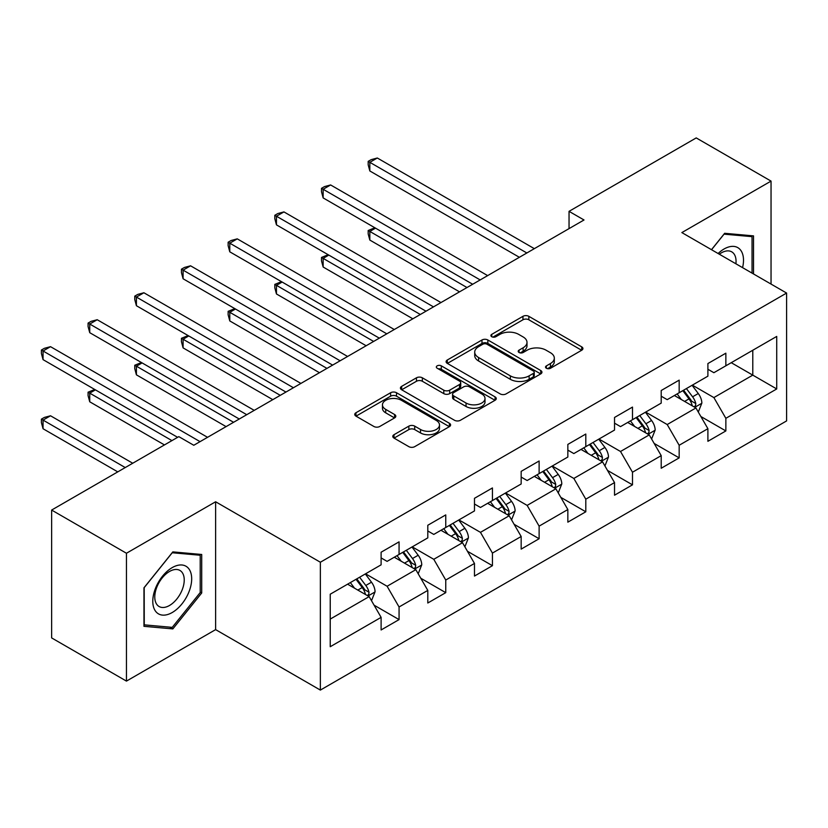 <?xml version="1.0" encoding="UTF-8"?>
<svg xmlns="http://www.w3.org/2000/svg" width="828" height="828" viewBox="0 0 828 828"><rect width="100%" height="100%" fill="white"/><g stroke="black" fill="none" stroke-linecap="round" stroke-linejoin="round"><path stroke-width="1.24" d="M546.387 368.263A2.908 1.677 0 0 0 550.496 368.263L581.701 350.244A4.15 2.401 0 0 0 582.922 348.547A4.15 2.401 0 0 0 581.701 346.849L528.833 316.327A4.15 2.401 0 0 0 522.954 316.327L491.749 334.346A2.908 1.677 0 0 0 490.9 335.537A2.908 1.677 0 0 0 491.749 336.717A2.908 1.677 0 0 0 495.858 336.717L499.905 334.388A13.289 7.68 0 0 1 518.701 334.388L523.11 336.934A13.289 7.68 0 0 1 527.001 342.357A13.289 7.68 0 0 1 523.11 347.791L519.063 350.12A2.908 1.677 0 0 0 518.214 351.31A2.908 1.677 0 0 0 519.063 352.49A2.908 1.677 0 0 0 523.182 352.49L527.219 350.161A13.289 7.68 0 0 1 546.014 350.161L550.423 352.707A13.289 7.68 0 0 1 554.315 358.131A13.289 7.68 0 0 1 550.423 363.554L546.387 365.893A2.908 1.677 0 0 0 545.528 367.073A2.908 1.677 0 0 0 546.387 368.263L546.387 365.893M394.004 434.7A4.15 2.401 0 0 0 392.793 436.397A4.15 2.401 0 0 0 394.004 438.095L408.846 446.654A4.15 2.401 0 0 0 414.714 446.654L449.376 426.648A4.15 2.401 0 0 0 450.598 424.95A4.15 2.401 0 0 0 449.376 423.253L396.508 392.731A4.15 2.401 0 0 0 390.63 392.731L355.968 412.737A4.15 2.401 0 0 0 354.757 414.435A4.15 2.401 0 0 0 355.968 416.132L373.883 426.472A4.15 2.401 0 0 0 379.762 426.472L394.594 417.912A4.15 2.401 0 0 0 395.815 416.215A4.15 2.401 0 0 0 394.594 414.517L385.713 409.394A11.116 6.417 0 0 1 382.453 404.851A11.116 6.417 0 0 1 389.315 398.93A11.116 6.417 0 0 1 401.425 400.317L436.232 420.417A11.116 6.417 0 0 1 439.492 424.95A11.116 6.417 0 0 1 432.63 430.881A11.116 6.417 0 0 1 420.52 429.484L414.714 426.141A4.15 2.401 0 0 0 408.846 426.141L394.004 434.7L394.004 438.095M215.622 501.768L126.446 553.249L51.636 510.058L51.636 637.912L126.446 681.102L215.622 629.622L320.364 690.086L320.364 562.233L215.622 501.768L215.622 629.622M771.044 284.076L771.044 181.104L681.858 232.585L786.6 293.06L320.364 562.233M771.044 181.104L696.224 137.914L569.043 211.337L569.043 228.611M51.636 510.058L178.817 436.635L193.783 445.267L584.009 219.979L569.043 211.337M500.195 393.911A4.15 2.401 0 0 0 506.074 393.911L540.725 373.904A4.15 2.401 0 0 0 541.947 372.207A4.15 2.401 0 0 0 540.725 370.509L487.858 339.987A4.15 2.401 0 0 0 481.979 339.987L447.317 359.994A4.15 2.401 0 0 0 446.106 361.691A4.15 2.401 0 0 0 447.317 363.389L500.195 393.911M438.354 368.895A2.908 1.677 0 0 1 441.303 369.298L441.303 365.852L495.051 396.881A4.15 2.401 0 0 1 496.272 398.579A4.15 2.401 0 0 1 495.051 400.276L460.389 420.282A4.15 2.401 0 0 1 454.52 420.282L401.642 389.76L401.642 386.365A4.15 2.401 0 0 0 400.431 388.063A4.15 2.401 0 0 0 401.642 389.76M401.642 386.365L416.474 377.806A4.15 2.401 0 0 1 422.352 377.806L443.798 390.185A4.15 2.401 0 0 0 449.666 390.185L459.509 384.502A4.15 2.401 0 0 0 460.73 382.805A4.15 2.401 0 0 0 459.509 381.108L437.184 368.222A2.908 1.677 0 0 1 436.335 367.032A2.908 1.677 0 0 1 438.126 365.479A2.908 1.677 0 0 1 441.303 365.852M320.364 690.086L786.6 420.914L786.6 293.06M374.08 605.175L399.065 619.603L399.065 606.986L427.797 590.405L427.797 603.012L445.754 592.651L445.754 580.035L474.475 563.444L474.475 576.06L492.432 565.69L492.432 553.083L521.164 536.492L521.164 549.109L539.121 538.738L539.121 526.132L567.842 509.541L567.842 522.157L585.8 511.787L585.8 499.18L614.531 482.589L614.531 495.206L632.488 484.835L632.488 472.229L661.21 455.638L661.21 468.255L679.167 457.884L679.167 445.267L707.899 428.687L707.899 441.303L725.856 430.933L725.856 418.316L776.726 388.953L776.726 336.427L752.787 350.244L752.787 375.125L776.726 388.953M399.065 619.603L381.108 629.963L381.108 617.357L330.237 646.72L330.237 594.204L381.108 564.831L381.108 552.214L399.065 541.854L399.065 554.46L427.797 537.879L427.797 525.262L445.754 514.902L445.754 527.508L474.475 510.928L474.475 498.311L492.432 487.951L492.432 500.557L521.164 483.976L521.164 471.36L539.121 460.989L539.121 473.606L567.842 457.025L567.842 444.408L585.8 434.038L585.8 446.654L614.531 430.063L614.531 417.457L632.488 407.086L632.488 419.703L661.21 403.112L661.21 390.505L679.167 380.135L679.167 392.751L707.899 376.16L707.899 363.554L725.856 353.183L725.856 365.8L776.726 336.427M394.283 557.223L415.822 569.664L387.1 586.255L365.552 573.814M381.108 557.917L387.1 561.374L399.065 554.46M387.1 586.255L399.065 606.986M415.822 569.664L427.797 590.405M440.962 530.272L462.51 542.713L433.779 559.304L412.23 546.863M427.797 530.965L433.779 534.422L445.754 527.508M433.779 559.304L445.754 580.035M462.51 542.713L474.475 563.444M487.651 503.32L509.189 515.761L480.468 532.352L458.919 519.912M474.475 504.014L480.468 507.471L492.432 500.557M480.468 532.352L492.432 553.083M509.189 515.761L521.164 536.492M534.329 476.369L555.878 488.81L527.146 505.401L505.597 492.96M521.164 477.063L527.146 480.519L539.121 473.606M527.146 505.401L539.121 526.132M555.878 488.81L567.842 509.541M581.008 449.418L602.556 461.858L573.835 478.439L552.286 466.009M567.842 450.111L573.835 453.568L585.8 446.654M573.835 478.439L585.8 499.18M602.556 461.858L614.531 482.589M627.696 422.466L649.245 434.907L620.514 451.488L598.965 439.047M614.531 423.16L620.514 426.617L632.488 419.703M620.514 451.488L632.488 472.229M649.245 434.907L661.21 455.638M674.375 395.515L695.924 407.956L667.202 424.536L645.654 412.096M661.21 396.208L667.202 399.655L679.167 392.751M667.202 424.536L679.167 445.267M695.924 407.956L707.899 428.687M731.238 362.685L752.787 375.125L713.881 397.585L692.332 385.144M707.899 369.257L713.881 372.704L725.856 365.8M713.881 397.585L725.856 418.316M126.446 553.249L126.446 681.102M330.237 619.085L369.143 596.615L347.594 584.185M369.143 596.615L381.108 617.357M700.861 416.505L725.856 430.933M654.182 443.456L679.167 457.884M607.493 470.407L632.488 484.835M560.815 497.359L585.8 511.787M514.126 524.321L539.121 538.738M467.447 551.272L492.432 565.69M420.759 578.223L445.754 592.651M753.532 273.964L753.532 235.887L724.655 233.299L711.48 249.694M143.958 626.32L172.835 628.907L201.711 592.983L201.711 554.481L172.835 551.893L143.958 587.818L143.958 626.32M200.21 592.113L201.711 592.983M169.781 627.148L172.835 628.907M547.546 368.677L550.423 367.011A13.289 7.68 0 0 0 554.315 361.588L554.315 358.131M527.001 342.357L527.001 345.814A13.289 7.68 0 0 1 523.11 351.238L520.232 352.904M581.649 350.275L528.833 319.784A4.15 2.401 0 0 0 522.954 319.784L492.908 337.131M540.674 373.935L487.858 343.444A4.15 2.401 0 0 0 481.979 343.444L447.379 363.42M533.387 373.397A2.908 1.677 0 0 0 534.236 372.207A2.908 1.677 0 0 0 533.387 371.016L486.978 344.231A2.908 1.677 0 0 0 482.859 344.231L478.605 346.684A13.289 7.68 0 0 0 474.713 352.107A13.289 7.68 0 0 0 478.605 357.541L510.327 375.85A13.289 7.68 0 0 0 529.123 375.85L533.387 373.397L533.387 376.854A2.908 1.677 0 0 0 534.236 375.664L534.236 372.207M474.713 352.107L474.713 355.564A13.289 7.68 0 0 0 478.605 360.998L478.605 357.541M533.387 376.854L529.123 379.307A13.289 7.68 0 0 1 510.327 379.307L478.605 360.998M401.704 389.791L416.474 381.263L416.474 377.806M460.73 382.805L460.73 386.262A4.15 2.401 0 0 1 459.509 387.959L449.666 393.642A4.15 2.401 0 0 1 443.798 393.642L422.352 381.263A4.15 2.401 0 0 0 416.474 381.263M441.303 369.298L494.999 400.307M466.05 403.029A11.116 6.417 0 0 0 478.16 404.416A11.116 6.417 0 0 0 485.011 398.496A11.116 6.417 0 0 0 481.761 393.952L469.497 386.873A4.15 2.401 0 0 0 463.628 386.873L453.785 392.555A4.15 2.401 0 0 0 452.564 394.252A4.15 2.401 0 0 0 453.785 395.95L466.05 403.029L466.05 406.486A11.116 6.417 0 0 0 478.16 407.873A11.116 6.417 0 0 0 485.011 401.953L485.011 398.496M452.564 394.252L452.564 397.709A4.15 2.401 0 0 0 453.785 399.406L453.785 395.95M466.05 406.486L453.785 399.406M439.492 424.95L439.492 428.407A11.116 6.417 0 0 1 432.63 434.327A11.116 6.417 0 0 1 420.52 432.94L414.714 429.587A4.15 2.401 0 0 0 408.846 429.587L394.066 438.126M382.453 404.851L382.453 408.307A11.116 6.417 0 0 0 385.713 412.841L385.713 409.394M394.542 417.943L385.713 412.841M449.325 426.679L396.508 396.188A4.15 2.401 0 0 0 390.63 396.188L356.019 416.163M698.294 412.044L701.854 403.081A11.219 6.479 -120 0 0 698.273 393.528L692.094 385.289M681.33 399.52L677.128 393.921M375.519 228.145L369.826 231.436L369.826 240.068L459.519 291.849M694.195 406.952L695.551 405.513L695.799 403.557A11.219 6.479 -120 0 0 692.581 396.809L686.412 388.57M683.597 390.195L690.448 399.334A5.713 3.302 60 0 1 691.494 401.073L695.799 403.557M682.821 390.64L689 398.889A11.219 6.479 60 0 1 692.208 405.627M369.826 240.068L368.181 233.941L368.181 230.484L466.992 287.533M368.181 230.484L374.856 227.772M526.846 252.975L369.826 162.319L377.309 158.003L534.329 248.659M519.363 257.291L369.826 170.961L369.826 162.319L368.181 161.367L371.182 159.649L377.309 158.003M369.826 170.961L368.181 164.824L368.181 161.367M750.178 235.587L752.041 236.653L752.041 273.105M711.542 249.725L724.055 234.158L752.041 236.653M742.571 267.641A27.51 15.887 120 0 0 737.81 247.644A27.51 15.887 120 0 0 718.104 253.513M735.916 263.801A20.824 12.027 120 0 0 731.745 251.847A20.824 12.027 120 0 0 719.315 254.206M172.234 612.513A27.51 15.887 120 0 0 191.682 578.824A27.51 15.887 120 0 0 172.234 567.594A27.51 15.887 120 0 0 152.787 601.283A27.51 15.887 120 0 0 172.234 612.513M169.502 605.485A20.824 12.027 120 0 0 183.112 587.135A20.824 12.027 120 0 0 179.924 570.44A20.824 12.027 120 0 0 169.502 571.475A20.824 12.027 120 0 0 155.902 589.826A20.824 12.027 120 0 0 159.09 606.52A20.824 12.027 120 0 0 169.502 605.485M144.258 587.559L172.234 552.752L200.21 555.246L200.21 592.558L172.234 627.365L144.258 624.861L144.196 587.518M198.358 554.18L200.21 555.246M651.605 439.006L655.165 430.032A11.219 6.479 -120 0 0 651.584 420.479L645.416 412.24M634.641 426.482L630.45 420.872M328.83 255.096L323.148 258.388L323.148 267.02L412.83 318.801M647.506 433.903L648.862 432.464L649.111 430.508A11.219 6.479 -120 0 0 645.902 423.77L639.723 415.521M636.918 417.146L643.77 426.285A5.713 3.302 60 0 1 644.805 428.024L649.111 430.508M636.132 417.591L642.311 425.84A11.219 6.479 60 0 1 645.519 432.589M323.148 267.02L321.502 260.892L321.502 257.436L420.313 314.485M321.502 257.436L328.178 254.724M604.926 465.957L608.487 456.984A11.219 6.479 -120 0 0 604.906 447.43L598.727 439.192M587.963 453.433L583.761 447.834M282.151 282.058L276.459 285.339L276.459 293.971L366.152 345.752M600.828 460.854L602.184 459.416L602.432 457.46A11.219 6.479 -120 0 0 599.224 450.722L593.045 442.473M590.229 444.098L597.081 453.237A5.713 3.302 60 0 1 598.126 454.976L602.432 457.46M589.453 444.543L595.632 452.792A11.219 6.479 60 0 1 598.841 459.54M276.459 293.971L274.813 287.844L274.813 284.387L373.625 341.436M274.813 284.387L281.489 281.675M480.168 279.926L323.148 189.27L330.631 184.954L487.651 275.61M472.684 284.252L323.148 197.913L323.148 189.27L321.502 188.329L324.493 186.6L330.631 184.954M323.148 197.913L321.502 191.775L321.502 188.329M433.479 306.877L276.459 216.232L283.942 211.906L440.962 302.562M425.996 311.204L276.459 224.864L276.459 216.232L274.813 215.28L277.815 213.552L283.942 211.906M276.459 224.864L274.813 218.737L274.813 215.28M558.238 492.908L561.798 483.935A11.219 6.479 -120 0 0 558.217 474.392L552.048 466.143M541.274 480.385L537.082 474.786M235.462 309.01L229.78 312.291L229.78 320.933L319.463 372.704M554.139 487.806L555.495 486.378L555.743 484.411A11.219 6.479 -120 0 0 552.535 477.673L546.356 469.424M543.551 471.049L550.403 480.199A5.713 3.302 60 0 1 551.438 481.927L555.743 484.411M542.764 471.494L548.943 479.743A11.219 6.479 60 0 1 552.152 486.491M229.78 320.933L228.135 314.795L228.135 311.338L326.946 368.388M228.135 311.338L234.81 308.627M511.559 519.86L515.119 510.886A11.219 6.479 -120 0 0 511.538 501.344L505.359 493.095M494.595 507.336L490.393 501.737M188.784 335.961L183.091 339.242L183.091 347.884L272.785 399.655M507.46 514.757L508.816 513.329L509.065 511.373A11.219 6.479 -120 0 0 505.856 504.625L499.677 496.376M496.862 498.001L503.714 507.15A5.713 3.302 60 0 1 504.759 508.878L509.065 511.373M496.086 498.456L502.265 506.695A11.219 6.479 60 0 1 505.473 513.443M183.091 347.884L181.446 341.747L181.446 338.29L280.268 395.339M181.446 338.29L188.122 335.578M464.87 546.811L468.431 537.838A11.219 6.479 -120 0 0 464.85 528.295L458.681 520.046M447.907 534.288L443.715 528.688M142.095 362.912L136.413 366.193L136.413 374.836L226.096 426.617M460.772 541.709L462.138 540.28L462.376 538.324A11.219 6.479 -120 0 0 459.167 531.576L452.988 523.327M450.184 524.952L457.035 534.101A5.713 3.302 60 0 1 458.07 535.83L462.376 538.324M449.397 525.407L455.576 533.646A11.219 6.479 60 0 1 458.784 540.394M136.413 374.836L134.767 368.698L134.767 365.241L233.579 422.29M134.767 365.241L141.443 362.529M386.8 333.829L229.78 243.184L237.263 238.857L394.283 329.513M379.317 338.155L229.78 251.815L229.78 243.184L228.135 242.231L231.126 240.503L237.263 238.857M229.78 251.815L228.135 245.688L228.135 242.231M340.111 360.78L183.091 270.135L190.575 265.809L347.594 356.464M332.628 365.107L183.091 278.767L183.091 270.135L181.446 269.183L184.447 267.454L190.575 265.809M183.091 278.767L181.446 272.64L181.446 269.183M293.433 387.742L136.413 297.086L143.896 292.76L300.916 383.416M285.95 392.058L136.413 305.718L136.413 297.086L134.767 296.134L137.758 294.406L143.896 292.76M136.413 305.718L134.767 299.591L134.767 296.134M418.192 573.763L421.752 564.799A11.219 6.479 -120 0 0 418.171 555.246L411.992 546.997M401.228 561.239L397.036 555.64M95.417 389.864L89.734 393.145L89.734 401.787L164.451 444.926M414.093 568.67L415.449 567.232L415.697 565.276A11.219 6.479 -120 0 0 412.489 558.527L406.31 550.278M403.495 551.903L410.346 561.053A5.713 3.302 60 0 1 411.392 562.792L415.697 565.276M402.719 552.359L408.897 560.597A11.219 6.479 60 0 1 412.106 567.346M89.734 401.787L88.078 395.649L88.078 392.193L171.934 440.61M88.078 392.193L94.754 389.481M246.744 414.693L89.734 324.038L97.207 319.722L254.227 410.367M239.261 419.009L89.734 332.68L89.734 324.038L88.078 323.086L91.08 321.357L97.207 319.722M89.734 332.68L88.078 326.542L88.078 323.086M371.503 600.714L375.063 591.751A11.219 6.479 -120 0 0 371.482 582.198L365.314 573.949M354.539 588.19L350.347 582.591M132.728 463.235L50.529 415.78L43.046 420.096L43.046 428.738L117.773 471.877M367.404 595.622L368.77 594.183L369.009 592.227A11.219 6.479 -120 0 0 365.8 585.479L359.621 577.24M356.816 578.855L363.668 588.004A5.713 3.302 60 0 1 364.703 589.743L369.009 592.227M356.03 579.31L362.209 587.549A11.219 6.479 60 0 1 365.417 594.297M43.046 428.738L41.4 422.601L41.4 419.144L125.245 467.561M41.4 419.144L44.391 417.426L50.529 415.78M200.065 441.645L43.046 350.989L50.529 346.673L207.549 437.319M177.616 437.319L43.046 359.631L43.046 350.989L41.4 350.037L44.391 348.309L50.529 346.673M43.046 359.631L41.4 353.494L41.4 350.037M550.423 367.011L550.423 363.554M519.063 352.49L519.063 350.12M523.11 351.238L523.11 347.791M491.749 336.717L491.749 334.346M522.954 319.784L522.954 316.327M528.833 319.784L528.833 316.327M581.701 350.244L581.701 346.849M447.317 363.389L447.317 359.994M481.979 343.444L481.979 339.987M487.858 343.444L487.858 339.987M540.725 373.904L540.725 370.509M510.327 379.307L510.327 375.85M529.123 379.307L529.123 375.85M422.352 381.263L422.352 377.806M443.798 393.642L443.798 390.185M449.666 393.642L449.666 390.185M459.509 387.959L459.509 384.502M495.051 400.276L495.051 396.881M408.846 429.587L408.846 426.141M414.714 429.587L414.714 426.141M420.52 432.94L420.52 429.484M394.594 417.912L394.594 414.517M355.968 416.132L355.968 412.737M390.63 396.188L390.63 392.731M396.508 396.188L396.508 392.731M449.376 426.648L449.376 423.253M694.816 407.314L701.782 403.298M692.581 396.809L698.273 393.528M684.611 401.414L689 398.889M648.138 434.265L655.093 430.249M645.902 423.77L651.584 420.479M637.922 428.376L642.311 425.84M601.449 461.217L608.414 457.201M599.224 450.722L604.906 447.43M591.244 455.328L595.632 452.792M554.77 488.168L561.726 484.152M552.535 477.673L558.217 474.392M544.555 482.279L548.943 479.743M508.081 515.119L515.047 511.104M505.856 504.625L511.538 501.344M497.876 509.23L502.265 506.695M461.403 542.081L468.358 538.055M459.167 531.576L464.85 528.295M451.188 536.182L455.576 533.646M414.714 569.033L421.68 565.017M412.489 558.527L418.171 555.246M404.509 563.133L408.897 560.597M368.036 595.984L374.991 591.968M365.8 585.479L371.482 582.198M357.82 590.085L362.209 587.549"/></g></svg>
